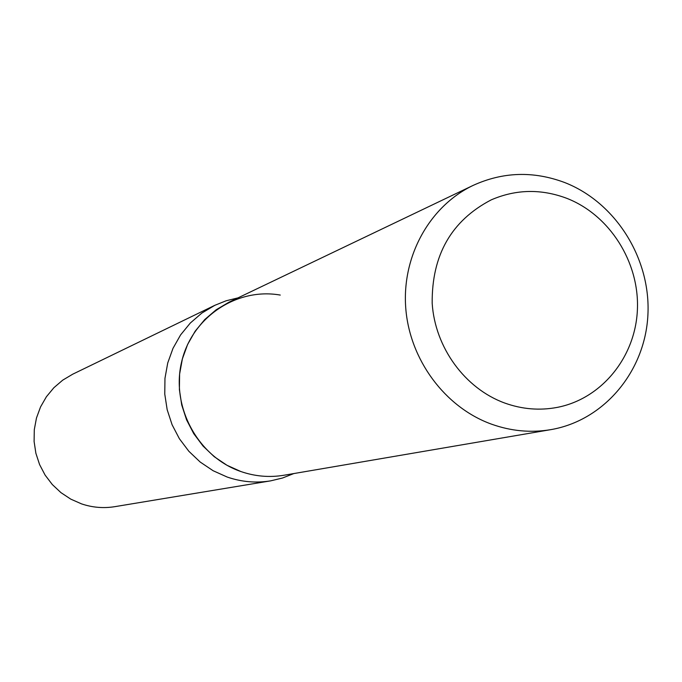 <?xml version="1.0" encoding="UTF-8"?>
<svg xmlns="http://www.w3.org/2000/svg" width="682" height="682" viewBox="0 0 682 682"><rect width="100%" height="100%" fill="white"/><g stroke="black" fill="none" stroke-linecap="round" stroke-linejoin="round"><path stroke-width="1.02" d="M566.699 198.292C541.073 188.701 515.916 189.221 491.219 199.869C451.399 220.644 431.723 255.111 432.183 303.277C434.98 347.479 464.919 388.493 504.654 403.011C522.037 409.26 539.547 410.726 557.177 407.401C601.703 398.825 635.505 357.044 637.406 309.585C639.486 262.127 609.657 214.966 566.699 198.292C541.073 188.701 515.916 189.221 491.219 199.869C451.399 220.644 431.723 255.111 432.183 303.277C434.98 347.479 464.919 388.493 504.654 403.011C522.037 409.26 539.547 410.726 557.177 407.401C601.703 398.825 635.505 357.044 637.406 309.585C639.486 262.127 609.657 214.966 566.699 198.292M280.268 295.076C236.56 287.318 191.54 317.505 181.506 362.389C170.986 407.128 198.112 456.863 240.831 471.518C255.042 476.42 269.441 477.656 284.019 475.235L550.715 429.66C604.047 420.606 645.078 371.451 647.9 315.11C650.96 258.785 615.795 202.46 564.713 182.546C533.503 170.85 502.966 171.804 473.095 185.419C429.745 206.075 401.86 256.074 405.73 307.812C409.541 359.55 444.843 407.239 491.381 424.119C510.988 431.135 530.767 432.985 550.715 429.66M238.001 297.881L226.16 300.771L214.83 305.314L201.829 313.081L190.304 323.038L180.594 334.905L172.998 348.34L167.729 362.977L164.959 378.391L164.771 394.119L167.175 409.72L172.094 424.741L179.392 438.731L188.863 451.288L200.21 462.055L213.116 470.725L227.191 477.042C241.471 481.952 255.946 483.231 270.626 480.861L282.493 478.022L293.831 473.555M214.83 305.314L72.71 374.196L62.718 380.147L53.861 387.734L46.402 396.745L40.545 406.932L36.47 418.006L34.296 429.643L34.1 441.51L35.882 453.274L39.59 464.578L45.114 475.107L52.309 484.544L60.945 492.634L70.783 499.139L81.533 503.879C92.445 507.553 103.536 508.482 114.806 506.666L270.626 480.861M473.095 185.419L229.016 302.177L216.168 309.773L204.762 319.543L195.154 331.205L187.618 344.436L182.384 358.86L179.613 374.051L179.392 389.584L181.727 404.989L186.561 419.822L193.739 433.65L203.057 446.062L214.242 456.701L226.961 465.269L240.831 471.518"/></g></svg>

